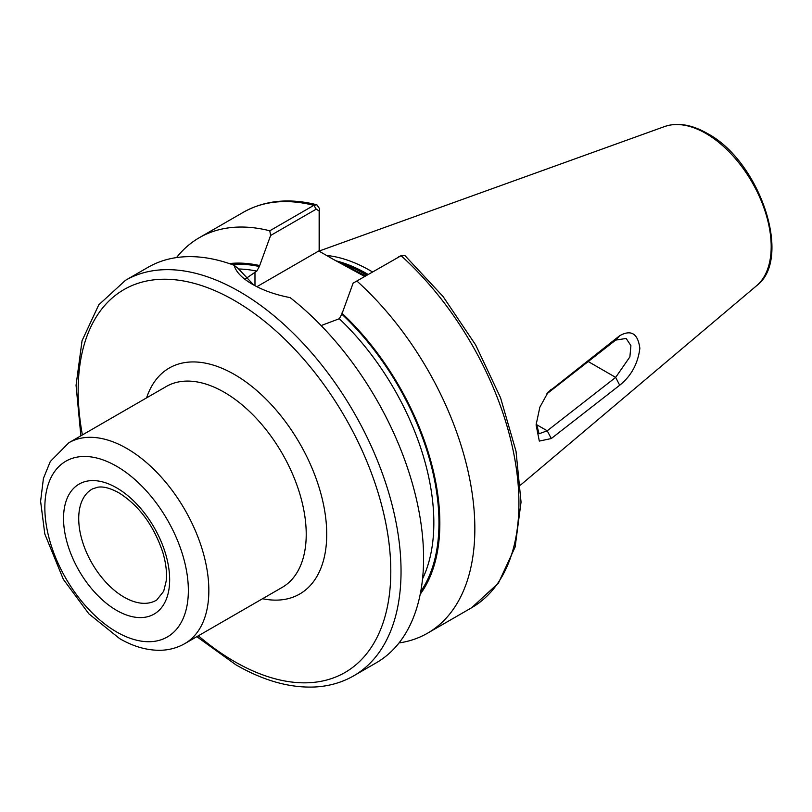<?xml version="1.0" encoding="UTF-8"?>
<svg xmlns="http://www.w3.org/2000/svg" width="812" height="812" viewBox="0 0 812 812"><rect width="100%" height="100%" fill="white"/><g stroke="black" fill="none" stroke-linecap="round" stroke-linejoin="round"><path stroke-width="1.22" d="M364.679 276.466L333.519 259.475L365.674 275.887M372.485 271.949A161.618 93.309 -120 0 0 370.292 270.66A161.618 93.309 -120 0 0 326.556 255.455M551.287 438.541L539.32 441.089L536.093 424.899L539.838 407.228L548.039 392.338L619.698 335.701C631.178 329.347 637.897 333.549 639.856 348.318C637.917 363.705 631.198 376.017 619.698 385.243L551.287 438.541L547.227 430.796L615.658 377.387L629.889 356.884L630.914 345.648L626.153 338.452L615.658 340.106L546.699 393.982M125.444 280.343A228.314 131.818 -120 0 1 239.601 291.65A228.314 131.818 -120 0 1 388.755 492.843A228.314 131.818 -120 0 1 353.758 675.797L376.311 662.785A228.314 131.818 -120 0 0 416.109 497.857A228.314 131.818 -120 0 0 290.138 297.618C275.583 294.817 263.007 290.371 252.41 284.261L252.41 284.261C242.006 278.232 235.927 271.908 234.16 265.301A228.314 131.818 -120 0 0 147.997 267.331L125.444 280.343L98.77 304.835L82.053 340.705L76.054 385.304L80.865 435.811M245.356 278.912L256.775 271.106L259.332 266.519L270.609 235.49L269.787 230.791L313.858 205.345L316.883 204.786L319.583 208.684L319.583 251.426M353.118 283.134L401.098 255.719A228.314 131.818 -120 0 1 471.64 607.741L498.416 583.107L515.143 546.994L521.04 502.09L516.026 451.269L500.547 397.748L475.68 344.998L443.068 296.512L404.863 255.496L401.098 255.719L353.118 283.134L341.852 314.163L339.284 318.74L321.126 325.561M399.017 642.942A228.314 131.818 -120 0 0 427.559 633.187A228.314 131.818 -120 0 0 357.026 281.165M420.22 594.222A196.93 113.7 -120 0 0 341.852 313.107M234.16 265.301L238.302 268.63L253.74 285.002M269.787 230.791A228.314 131.818 -120 0 0 199.244 237.733A228.314 131.818 -120 0 0 176.539 257.577M259.332 265.473A196.93 113.7 -120 0 0 229.329 263.575M398.733 256.795L399.271 256.551M319.146 251.182L319.146 210.978L316.223 209.161L270.609 235.49M333.519 259.475L318.781 250.969L256.917 286.687M319.583 208.684L319.146 210.978M536.275 422.91L539.046 433.791L547.227 430.796L536.255 424.463M588.203 361.543L615.658 377.387L619.698 385.243M615.658 340.106L619.698 335.701M551.287 389.242L547.227 393.515M116.593 487.819A75.039 43.32 60 0 1 169.657 579.727A75.039 43.32 60 0 1 116.593 610.36A75.039 43.32 60 0 1 63.539 518.452A75.039 43.32 60 0 1 116.593 487.819M124.094 597.155A64.168 37.047 -120 0 0 156.736 599.997L163.679 591.288L166.155 581.209C167.099 572.815 165.983 563.193 162.806 552.333C153.691 525.344 139.035 505.49 118.846 492.793C110.29 488.134 103.266 486.266 97.805 487.21L92.578 488.865A64.168 37.047 -120 0 0 82.022 540.092A64.168 37.047 -120 0 0 124.094 597.155M146.607 397.85A130.468 75.323 60 0 1 234.475 374.505A130.468 75.323 60 0 1 325.622 517.234A130.468 75.323 60 0 1 262.57 598.718M184.831 643.601L282.211 587.38A115.974 66.96 -120 0 0 299.983 494.457A115.974 66.96 -120 0 0 224.224 392.257A115.974 66.96 -120 0 0 166.237 386.522L68.868 442.743A115.974 66.96 60 0 1 126.845 448.478A115.974 66.96 60 0 1 202.604 550.678A115.974 66.96 60 0 1 184.831 643.601C177.046 648.027 168.531 650.26 159.284 650.3C146.089 650.209 132.863 646.301 119.597 638.577L88.863 613.831L63.346 579.342L44.802 533.961L40.6 501.308L43.432 478.38L50.293 461.51L68.868 442.743M116.593 631.939A101.47 58.586 -120 0 0 188.354 590.517A101.47 58.586 -120 0 0 116.593 466.24A101.47 58.586 -120 0 0 44.843 507.662A101.47 58.586 -120 0 0 116.593 631.939M198.361 635.796A221.067 127.636 -120 0 0 234.475 661.536A221.067 127.636 -120 0 0 390.795 571.283A221.067 127.636 -120 0 0 234.475 300.531A221.067 127.636 -120 0 0 82.388 434.927M366.872 275.197A160.167 92.477 -120 0 0 365.684 274.507A160.167 92.477 -120 0 0 342.471 263.88M367.247 274.974A160.167 92.477 -120 0 0 366.06 274.283A160.167 92.477 -120 0 0 340.005 262.753M368.151 274.456A160.319 92.558 -120 0 0 366.862 273.705A160.319 92.558 -120 0 0 335.995 260.835M664.652 126.53C677.523 122.236 691.733 124.54 707.293 133.432C759.758 161.06 793.091 258.926 756.571 285.743A92.416 53.359 -120 0 0 764.843 210.511A92.416 53.359 -120 0 0 705.851 133.432A92.416 53.359 -120 0 0 664.652 126.53L319.583 250.898M420.738 591.501A195.702 112.99 -120 0 0 341.852 314.163M422.544 578.854A192.079 110.899 -120 0 0 339.284 318.74M316.223 209.161L313.858 205.345A228.314 131.818 -120 0 0 243.326 212.287C264.61 200.351 289.123 197.844 316.883 204.786M259.332 266.519A195.702 112.99 -120 0 0 231.948 264.489M256.775 271.106A192.079 110.899 -120 0 0 238.413 269.005M254.978 272.142L254.978 285.682M353.758 675.797C342.177 682.445 329.327 686.17 315.208 686.972C290.057 688.15 263.646 680.781 235.977 664.855L196.829 636.679M756.571 285.743L520.533 485.068M471.64 607.741L427.559 633.187M243.326 212.287L199.244 237.733M401.646 255.435L399.007 256.653"/></g></svg>
